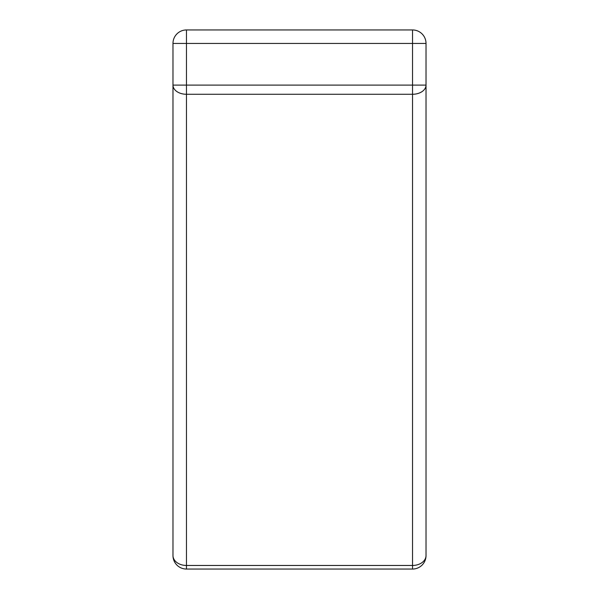 <?xml version="1.0" encoding="UTF-8"?>
<svg xmlns="http://www.w3.org/2000/svg" width="599" height="599" viewBox="0 0 599 599"><rect width="100%" height="100%" fill="white"/><g stroke="black" fill="none" stroke-linecap="round" stroke-linejoin="round"><path stroke-width="0.9" d="M412.531 569.05L412.531 565.463A13.492 9.913 0 0 0 426.024 555.558L426.024 85.11A13.492 9.165 180 0 1 412.531 94.275L186.469 94.275A13.492 9.165 180 0 1 172.976 85.11L172.976 555.558A13.492 9.913 0 0 0 186.469 565.463L412.531 565.463L412.531 85.11L172.976 85.11L172.976 43.442A13.492 13.492 0 0 1 186.469 29.95L186.469 43.442L412.531 43.442L412.531 85.11L426.024 85.11L426.024 43.442L412.531 43.442L412.531 29.95L186.469 29.95A13.492 13.492 0 0 0 172.976 43.442L186.469 43.442L186.469 569.05L412.531 569.05A13.492 13.492 0 0 0 426.024 555.558M172.976 555.558A13.492 13.492 0 0 0 186.469 569.05M412.531 29.95A13.492 13.492 0 0 1 426.024 43.442A13.492 13.492 0 0 0 412.531 29.95"/></g></svg>
